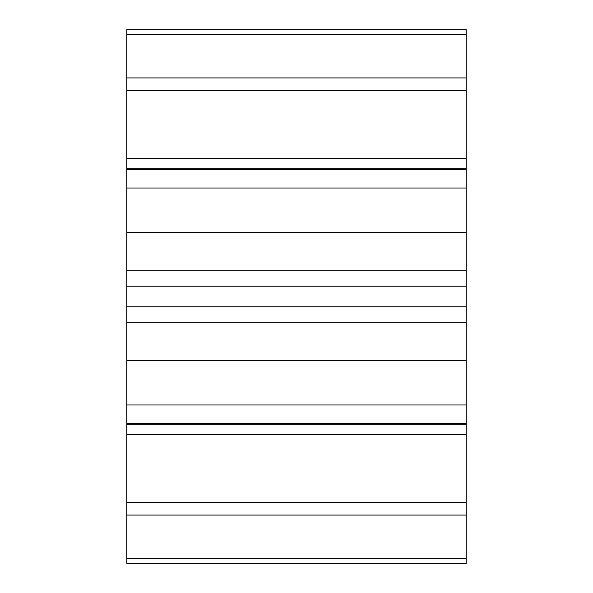 <?xml version="1.0" encoding="UTF-8"?>
<svg xmlns="http://www.w3.org/2000/svg" width="593" height="593" viewBox="0 0 593 593"><rect width="100%" height="100%" fill="white"/><g stroke="black" fill="none" stroke-linecap="round" stroke-linejoin="round"><path stroke-width="0.89" d="M466.224 515.072L126.776 515.072L126.776 558.776L466.224 558.776L466.224 29.65L126.776 29.65L126.776 34.224L466.224 34.224M126.776 34.224L126.776 77.928L466.224 77.928M466.224 188.018L126.776 188.018L126.776 404.982L466.224 404.982M466.224 306.774L126.776 306.774M126.776 558.776L126.776 563.35L466.224 563.35L466.224 558.776M466.224 90.744L126.776 90.744L126.776 158.59L466.224 158.59M126.776 158.59L126.776 169.502L466.224 169.502M126.776 232.389L466.224 232.389M126.776 286.226L466.224 286.226M466.224 360.611L126.776 360.611M466.224 423.498L126.776 423.498L126.776 502.256L466.224 502.256M466.224 434.41L126.776 434.41M126.776 502.256L126.776 515.072M126.776 404.982L126.776 423.498M126.776 169.502L126.776 188.018M126.776 77.928L126.776 90.744M466.224 168.694L126.776 168.694M466.224 270.734L126.776 270.734M466.224 322.266L126.776 322.266M466.224 424.306L126.776 424.306"/></g></svg>
